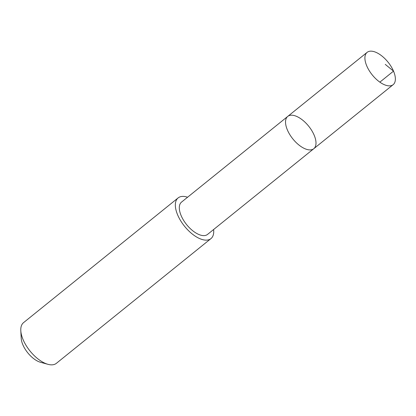 <?xml version="1.0" encoding="UTF-8"?>
<svg xmlns="http://www.w3.org/2000/svg" width="416" height="416" viewBox="0 0 416 416"><rect width="100%" height="100%" fill="white"/><g stroke="black" fill="none" stroke-linecap="round" stroke-linejoin="round"><path stroke-width="0.62" d="M313.794 148.704L207.563 234.406A20.743 10.15 -128.9 0 1 204.048 235.617A20.743 10.15 -128.9 0 1 184.48 221.718A20.743 10.15 -128.9 0 1 181.516 202.119L287.737 116.407A20.748 10.156 51.1 0 0 292.864 138.934A20.748 10.156 51.1 0 0 313.794 148.704A20.748 10.156 51.1 0 0 310.825 129.1A20.748 10.156 51.1 0 0 291.257 115.201A20.748 10.156 51.1 0 0 287.737 116.407A20.748 10.156 51.1 0 0 292.864 138.934A20.748 10.156 51.1 0 0 313.794 148.704L393.167 84.661A20.748 10.156 -128.9 0 1 389.646 85.873A20.748 10.156 -128.9 0 1 370.079 71.968A20.748 10.156 -128.9 0 1 367.11 52.364A20.748 10.156 -128.9 0 1 370.625 51.158A20.748 10.156 -128.9 0 1 390.198 65.062A20.748 10.156 -128.9 0 1 393.167 84.661M213.616 229.523A26.14 12.792 -128.9 0 1 210.948 238.612A26.14 12.792 -128.9 0 1 206.513 240.136A26.14 12.792 -128.9 0 1 181.86 222.622A26.14 12.792 -128.9 0 1 178.116 197.922A26.14 12.792 -128.9 0 1 187.569 197.236M210.948 238.612L56.389 363.319A26.14 12.792 -128.9 0 1 51.953 364.842A26.14 12.792 -128.9 0 1 47.975 364.322A26.14 12.792 -128.9 0 1 20.8 330.642A26.14 12.792 -128.9 0 1 23.561 322.629L178.116 197.922M47.975 364.322L40.544 362.294A18.595 9.1 -128.9 0 1 21.216 338.338L20.8 330.642M379.86 82.15L393.52 71.126L385.263 64.381M287.737 116.407L367.11 52.364"/></g></svg>
